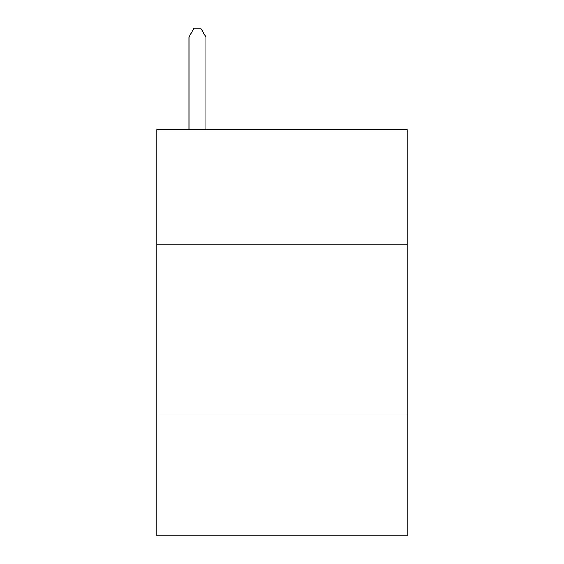 <?xml version="1.0" encoding="UTF-8"?>
<svg xmlns="http://www.w3.org/2000/svg" width="564" height="564" viewBox="0 0 564 564"><rect width="100%" height="100%" fill="white"/><g stroke="black" fill="none" stroke-linecap="round" stroke-linejoin="round"><path stroke-width="0.85" d="M407.208 244.776L407.208 129.72L156.792 129.72L156.792 244.776L407.208 244.776L407.208 535.8L156.792 535.8L156.792 244.776M407.208 413.976L156.792 413.976M205.86 129.72L205.86 36.998L188.94 36.998L188.94 129.72M188.94 36.998L194.016 28.2L200.784 28.2L205.86 36.998"/></g></svg>
